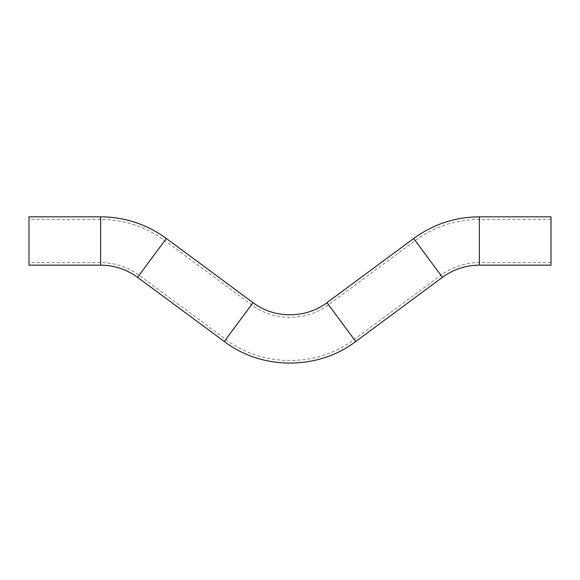 <?xml version="1.0" encoding="UTF-8"?>
<svg xmlns="http://www.w3.org/2000/svg" width="580" height="580" viewBox="0 0 580 580"><rect width="100%" height="100%" fill="white"/><g stroke="black" fill="none" stroke-linecap="round" stroke-linejoin="round"><path stroke-width="0.43" stroke-dasharray="2.9 2.17" d="M29 240.99L29 262.566L29 240.99M29 216.826L29 265.154M551 240.99L551 262.566L551 240.99M551 216.826L551 265.154M238.67 322.081L225.838 339.423L238.67 322.081M151.96 257.919L164.792 240.577L151.96 257.919M100.623 240.99L100.623 262.566L100.623 240.99M224.293 341.504L253.039 302.659M137.583 277.341L166.329 238.496M100.623 265.154L100.623 216.826M341.33 322.081L354.162 339.423L341.33 322.081M428.04 257.919L440.873 275.261L428.04 257.919M479.377 240.99L479.377 262.566L479.377 240.99M355.707 341.504L326.961 302.659M442.417 277.341L413.671 238.496M479.377 265.154L479.377 216.826M551 262.566L479.377 262.566C465.182 262.682 452.349 266.909 440.873 275.261L354.162 339.423C317.419 367.495 262.58 367.495 225.838 339.423L139.127 275.261C127.651 266.909 114.818 262.682 100.623 262.566L29 262.566M551 219.414L479.377 219.414C455.721 219.61 434.333 226.664 415.208 240.577L328.498 304.739C306.45 321.581 273.55 321.581 251.502 304.739L164.792 240.577C145.667 226.664 124.279 219.61 100.623 219.414L29 219.414"/><path stroke-width="0.87" d="M29 240.99L29 216.826L100.623 216.826L100.623 265.154L29 265.154L29 240.99M479.377 265.154L551 265.154L551 216.826L479.377 216.826L479.377 265.154C465.754 265.263 453.429 269.323 442.417 277.341L355.707 341.504L326.961 302.659C305.79 318.826 274.202 318.826 253.039 302.659L224.293 341.504L137.583 277.341C126.571 269.323 114.246 265.263 100.623 265.154M253.039 302.659L166.329 238.496L137.583 277.341M326.961 302.659L413.671 238.496L442.417 277.341M166.329 238.496C146.747 224.243 124.845 217.021 100.623 216.826M224.293 341.504C261.921 370.25 318.079 370.25 355.707 341.504M413.671 238.496C433.253 224.243 455.155 217.021 479.377 216.826"/></g></svg>
